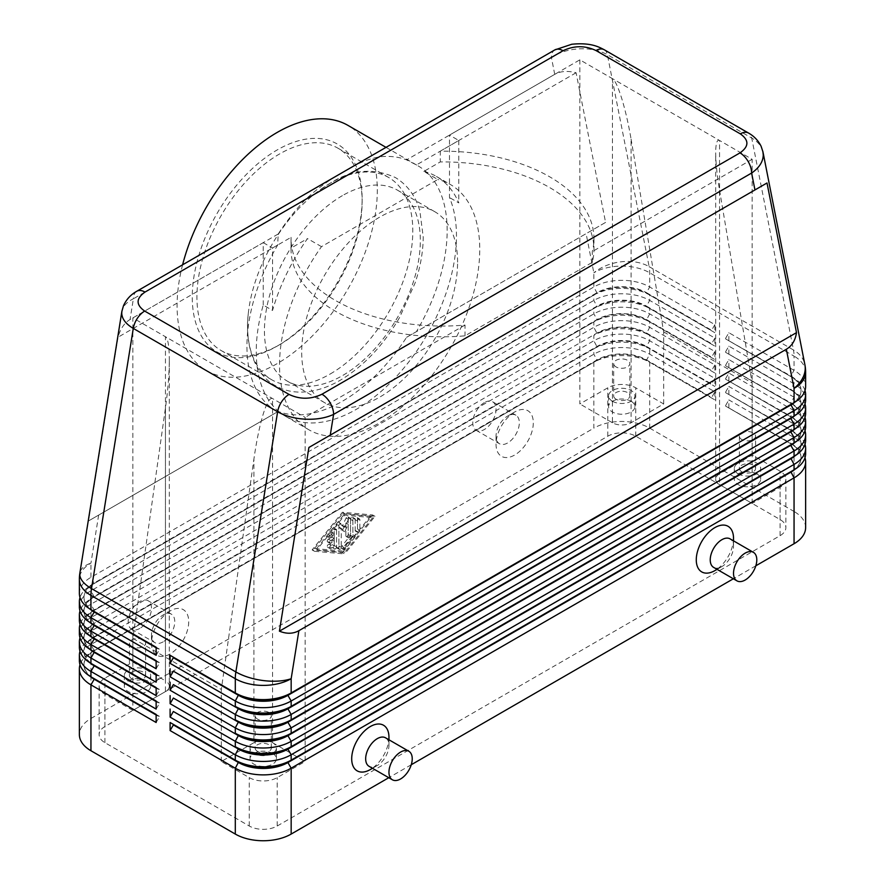 <?xml version="1.0" encoding="UTF-8"?>
<svg xmlns="http://www.w3.org/2000/svg" width="885" height="885" viewBox="0 0 885 885"><rect width="100%" height="100%" fill="white"/><g stroke="black" fill="none" stroke-linecap="round" stroke-linejoin="round"><path stroke-width="0.66" stroke-dasharray="4.42 3.32" d="M342.384 195.651A110.238 63.643 120 0 0 264.438 330.658A110.238 63.643 120 0 0 287.271 381.114A110.238 63.643 120 0 0 342.384 375.66A110.238 63.643 120 0 0 355.538 366.777A110.238 63.643 120 0 0 420.331 240.654A110.238 63.643 120 0 0 397.509 190.186A110.238 63.643 120 0 0 342.384 195.651M136.788 291.253A16.461 9.503 -120 0 0 133.381 298.787C126.832 302.017 123.026 306.066 121.953 310.934M278.211 233.994L130.051 319.529C124.365 322.903 120.349 328.811 117.993 337.24L88.511 520.944L278.211 411.425A141.578 81.741 120 0 0 342.384 401.248A141.578 81.741 120 0 0 406.569 337.318L416.426 331.621A141.578 81.741 120 0 0 417.831 165.727A141.578 81.741 120 0 0 416.426 164.953L406.569 159.886A141.578 81.741 120 0 0 379.123 156.91C368.06 158.946 356.589 163.769 344.719 171.402C331.488 178.272 318.456 187.576 305.657 199.335A141.578 81.741 120 0 0 278.211 233.994L277.669 245.056A141.578 81.741 120 0 0 276.253 410.95A141.578 81.741 120 0 0 277.669 411.735L278.211 411.425M406.569 337.318L605.583 222.412L576.091 72.758C567.617 70.59 560.493 71.11 554.729 74.351L406.569 159.886M604.046 49.637L604.178 49.715A16.461 9.503 -60 0 1 607.375 54.704C599.587 50.357 590.262 48.398 579.409 48.83C568.546 49.471 559.209 52.348 551.399 57.448A16.461 9.503 60 0 1 554.806 49.914M79.373 660.675A39.515 22.811 180 0 1 90.945 644.545L593.835 354.21A39.515 22.811 180 0 1 621.768 347.528A39.515 22.811 180 0 1 649.701 354.21L714.892 391.845L711.64 397.487L646.448 359.852A34.902 20.145 0 0 0 621.768 353.956A34.902 20.145 0 0 0 597.087 359.852L94.208 650.187A34.902 20.145 0 0 0 83.986 664.436A34.902 20.145 0 0 0 94.164 678.651M89.805 676.118A34.902 20.145 180 0 1 83.986 664.978A34.902 20.145 180 0 1 94.208 650.729L593.835 362.275A39.515 22.811 0 0 1 621.768 355.593A39.515 22.811 0 0 1 649.701 362.275L649.701 428.141A39.515 22.811 0 0 0 621.768 421.459A39.515 22.811 0 0 0 593.835 428.141L593.835 362.275L597.087 360.394A34.902 20.145 180 0 1 621.768 354.487A34.902 20.145 180 0 1 646.448 360.394L714.892 399.909L646.448 360.394L649.701 354.21L649.701 348.834L646.448 346.953L714.892 386.468L649.701 348.834A39.515 22.811 0 0 0 621.768 342.152A39.515 22.811 0 0 0 593.835 348.834L597.087 346.953A34.902 20.145 180 0 1 621.768 341.046A34.902 20.145 180 0 1 646.448 346.953L646.448 346.411A34.902 20.145 0 0 0 621.768 340.515A34.902 20.145 0 0 0 597.087 346.411L94.208 636.746A34.902 20.145 0 0 0 83.986 650.995A34.902 20.145 0 0 0 94.164 665.21M89.805 662.677A34.902 20.145 180 0 1 83.986 651.537A34.902 20.145 180 0 1 94.208 637.288L593.835 348.834L593.835 354.21L597.087 360.394L90.945 652.61A39.515 22.811 0 0 0 80.004 664.701M90.945 652.61L90.945 718.476A39.515 22.811 0 0 0 79.373 734.605M79.373 593.47A39.515 22.811 180 0 1 90.945 577.33L593.835 286.994A39.515 22.811 180 0 1 621.768 280.313A39.515 22.811 180 0 1 649.701 286.994L714.892 324.64L714.892 332.705L646.448 293.178L714.892 332.705M79.373 647.234A39.515 22.811 180 0 1 90.945 631.105L593.835 340.769A39.515 22.811 180 0 1 621.768 334.087A39.515 22.811 180 0 1 649.701 340.769L714.892 378.404L714.892 386.468M79.373 633.793A39.515 22.811 180 0 1 90.945 617.664L593.835 327.328A39.515 22.811 180 0 1 621.768 320.647A39.515 22.811 180 0 1 649.701 327.328L714.892 364.963L714.892 373.027L649.701 335.393A39.515 22.811 0 0 0 621.768 328.711A39.515 22.811 0 0 0 593.835 335.393L593.835 340.769L597.087 346.953L90.945 639.169A39.515 22.811 0 0 0 80.004 651.26M714.892 364.963L711.64 370.605L646.448 332.97A34.902 20.145 0 0 0 621.768 327.063A34.902 20.145 0 0 0 597.087 332.97L94.208 623.306A34.902 20.145 0 0 0 83.986 637.554A34.902 20.145 0 0 0 94.164 651.769M89.805 649.225A34.902 20.145 180 0 1 83.986 638.096A34.902 20.145 180 0 1 94.208 623.848L90.945 625.728A39.515 22.811 0 0 0 80.004 637.819M94.208 623.848L90.945 625.728L94.208 623.848L90.945 617.664L90.945 612.287A39.515 22.811 0 0 0 80.004 624.379M79.373 620.352A39.515 22.811 180 0 1 90.945 604.223L593.835 313.887A39.515 22.811 180 0 1 621.768 307.206A39.515 22.811 180 0 1 649.701 313.887L714.892 351.522L714.892 359.587L649.701 321.952A39.515 22.811 0 0 0 621.768 315.27A39.515 22.811 0 0 0 593.835 321.952L593.835 327.328L597.087 333.512A34.902 20.145 180 0 1 621.768 327.605A34.902 20.145 180 0 1 646.448 333.512L714.892 373.027M714.892 378.404L711.64 384.046L646.448 346.411L649.701 340.769L649.701 335.393L646.448 333.512L649.701 327.328L649.701 321.952L646.448 320.06L714.892 359.587M714.892 351.522L711.64 357.164L646.448 319.529A34.902 20.145 0 0 0 621.768 313.622A34.902 20.145 0 0 0 597.087 319.529L94.208 609.865A34.902 20.145 0 0 0 83.986 624.113A34.902 20.145 0 0 0 94.164 638.328M89.805 635.784A34.902 20.145 180 0 1 83.986 624.644A34.902 20.145 180 0 1 94.208 610.407L597.087 320.06A34.902 20.145 180 0 1 621.768 314.164A34.902 20.145 180 0 1 646.448 320.06L649.701 313.887L649.701 308.511L646.448 306.619L714.892 346.146L649.701 308.511A39.515 22.811 0 0 0 621.768 301.829A39.515 22.811 0 0 0 593.835 308.511L597.087 306.619A34.902 20.145 180 0 1 621.768 300.723A34.902 20.145 180 0 1 646.448 306.619L646.448 306.088A34.902 20.145 0 0 0 621.768 300.181A34.902 20.145 0 0 0 597.087 306.088L94.208 596.424A34.902 20.145 0 0 0 83.986 610.672A34.902 20.145 0 0 0 94.164 624.887M89.805 622.343A34.902 20.145 180 0 1 83.986 611.203A34.902 20.145 180 0 1 94.208 596.955L593.835 308.511L593.835 313.887L597.087 319.529L593.835 321.952L90.945 612.287L94.208 610.407L90.945 604.223L90.945 598.846A39.515 22.811 0 0 0 80.004 610.938M79.373 606.911A39.515 22.811 180 0 1 90.945 590.782L593.835 300.435A39.515 22.811 180 0 1 621.768 293.765A39.515 22.811 180 0 1 649.701 300.435L714.892 338.081L714.892 346.146M90.945 598.846L597.087 306.619L593.835 300.435L593.835 295.059L597.087 293.178A34.902 20.145 180 0 1 621.768 287.282A34.902 20.145 180 0 1 646.448 293.178L646.448 292.647A34.902 20.145 0 0 0 621.768 286.74A34.902 20.145 0 0 0 597.087 292.647L94.208 582.983A34.902 20.145 0 0 0 83.986 597.231A34.902 20.145 0 0 0 94.164 611.447M714.892 338.081L711.64 343.723L646.448 306.088L649.701 300.435L649.701 295.059A39.515 22.811 0 0 0 621.768 288.388A39.515 22.811 0 0 0 593.835 295.059L90.945 585.394A39.515 22.811 0 0 0 90.945 585.405A39.515 22.811 0 0 0 80.004 597.497M89.805 608.902A34.902 20.145 180 0 1 83.986 597.762A34.902 20.145 180 0 1 94.208 583.514L597.087 293.178L593.835 286.994L593.835 272.79L586.113 233.651M94.208 596.955L90.945 590.782L90.945 585.394L94.208 583.514L90.945 577.33L90.945 563.125A39.515 17.788 9.1 0 0 79.871 572.993M804.996 457.711A39.515 22.811 0 0 0 794.055 445.609L725.6 406.093L790.792 443.186A34.902 20.145 180 0 1 801.014 457.434A34.902 20.145 180 0 1 790.836 471.661M728.864 407.974L728.864 399.909L794.055 437.544A39.515 22.811 180 0 1 805.627 453.673M795.195 469.116A34.902 20.145 0 0 0 801.014 457.976A34.902 20.145 0 0 0 790.792 443.728L725.6 406.093M804.996 444.27A39.515 22.811 0 0 0 794.055 432.168L725.6 392.652L790.792 429.745A34.902 20.145 180 0 1 801.014 443.993A34.902 20.145 180 0 1 790.836 458.22M728.864 394.533L728.864 386.468L794.055 424.103A39.515 22.811 180 0 1 805.627 440.232M795.195 455.675A34.902 20.145 0 0 0 801.014 444.535A34.902 20.145 0 0 0 790.792 430.287L725.6 392.652M804.996 430.818A39.515 22.811 0 0 0 794.055 418.727L725.6 379.211L790.792 416.304A34.902 20.145 180 0 1 801.014 430.552A34.902 20.145 180 0 1 790.836 444.779M725.6 378.669L728.864 373.027L794.055 410.662A39.515 22.811 180 0 1 805.627 426.791M795.195 442.234A34.902 20.145 0 0 0 801.014 431.095A34.902 20.145 0 0 0 790.792 416.846L725.6 379.211M804.996 417.377A39.515 22.811 0 0 0 794.055 405.286L725.6 365.77L790.792 402.863A34.902 20.145 180 0 1 801.014 417.112A34.902 20.145 180 0 1 790.836 431.338M725.6 365.228L728.864 359.587L794.055 397.221A39.515 22.811 180 0 1 805.627 413.35M795.195 428.794A34.902 20.145 0 0 0 801.014 417.654A34.902 20.145 0 0 0 790.792 403.405L725.6 365.77M804.996 403.936A39.515 22.811 0 0 0 794.055 391.845L725.6 352.33L790.792 389.422A34.902 20.145 180 0 1 801.014 403.671A34.902 20.145 180 0 1 790.836 417.886M725.6 351.787L728.864 346.146L794.055 383.78A39.515 22.811 180 0 1 805.627 399.909M795.195 415.353A34.902 20.145 0 0 0 801.014 404.213A34.902 20.145 0 0 0 790.792 389.964L725.6 352.33M804.996 390.495A39.515 22.811 0 0 0 794.055 378.404L725.6 338.889L790.792 375.981A34.902 20.145 180 0 1 801.014 390.23A34.902 20.145 180 0 1 790.836 404.445M725.6 338.347L728.864 332.705L794.055 370.339A39.515 22.811 180 0 1 805.627 386.468M795.195 401.912A34.902 20.145 0 0 0 801.014 390.772A34.902 20.145 0 0 0 790.792 376.523L725.6 338.889M719.549 473.84A13.175 7.6 0 0 0 715.688 479.216L715.688 152.817C715.755 162.641 717.038 175.108 719.549 190.186L719.549 473.84L752.139 455.023L780.083 471.152A19.758 11.405 180 0 1 784.63 475.245A19.758 11.405 180 0 1 785.869 479.216A19.758 11.405 180 0 1 780.083 487.281L752.139 503.41L635.74 436.205A19.758 11.405 0 0 0 607.796 436.205L132.861 710.412L132.861 638.362L165.451 407.941C167.962 389.854 169.245 373.813 169.312 359.808L169.312 686.207A13.175 7.6 0 0 0 165.451 680.831L165.451 336.731L305.137 417.377L305.137 761.487L277.204 777.616A19.758 11.405 180 0 1 249.26 777.616L221.327 761.487L253.918 742.67L253.918 459.016C256.517 440.984 259.615 425.995 263.232 414.036C266.85 402.542 269.947 397.376 272.547 398.56L272.547 742.67A13.175 7.6 180 0 1 276.408 748.046A13.175 7.6 180 0 1 268.277 755.071A13.175 7.6 180 0 1 253.918 753.423A13.175 7.6 180 0 1 250.057 748.046A13.175 7.6 180 0 1 258.188 741.022A13.175 7.6 180 0 1 272.547 742.67A13.175 7.6 0 0 0 263.232 740.435A13.175 7.6 0 0 0 253.918 742.67M165.451 407.941L165.451 691.583A13.175 7.6 0 0 0 169.312 686.207M752.139 503.41L752.139 159.3L719.549 140.483L612.453 78.654L612.453 422.764A13.175 7.6 0 0 0 621.768 424.988A13.175 7.6 0 0 0 631.082 422.764L631.082 139.111C628.483 123.977 625.385 110.47 621.768 98.589C618.15 87.018 615.053 80.369 612.453 78.654L579.863 59.837L449.48 135.106L449.48 197.532A141.578 81.741 -60 0 1 356.356 409.312A141.578 81.741 -60 0 1 285.567 416.326A141.578 81.741 -60 0 1 263.232 305.059L272.547 310.436A141.578 81.741 -60 0 1 307.515 238.585L291.065 248.077A151.457 87.438 0 0 0 291.043 249.36A151.457 87.438 0 0 0 465.012 335.835L592.275 262.358A151.457 87.438 0 0 0 593.957 249.36A151.457 87.438 0 0 0 440.276 161.922L423.827 171.424L437.798 179.489L321.487 246.649A141.578 81.741 120 0 0 308.854 429.767A141.578 81.741 120 0 0 328.634 436.073A141.578 81.741 120 0 0 379.643 422.753A141.578 81.741 120 0 0 430.652 377.176A141.578 81.741 120 0 0 450.432 184.545A141.578 81.741 120 0 0 437.798 179.489M131.788 646.504A8.098 4.679 180 0 1 129.42 643.196A8.098 4.679 180 0 1 134.409 638.881A8.098 4.679 180 0 1 143.237 639.888A8.098 4.679 180 0 1 145.605 643.196A8.098 4.679 180 0 1 140.615 647.521A8.098 4.679 180 0 1 131.788 646.504M131.788 678.762A8.098 4.679 180 0 1 129.42 675.454A8.098 4.679 180 0 1 134.409 671.14A8.098 4.679 180 0 1 143.237 672.158A8.098 4.679 180 0 1 145.605 675.454A8.098 4.679 180 0 1 140.615 679.78A8.098 4.679 180 0 1 131.788 678.762M128.203 680.831A13.175 7.6 180 0 1 124.343 675.454A13.175 7.6 180 0 1 127.108 670.797A13.175 7.6 180 0 1 146.821 670.078A13.175 7.6 180 0 1 150.682 675.454A13.175 7.6 180 0 1 142.551 682.479A13.175 7.6 180 0 1 128.203 680.831M146.821 680.831A13.175 7.6 0 0 0 132.473 679.182A13.175 7.6 0 0 0 124.343 686.207A13.175 7.6 0 0 0 128.203 691.583A13.175 7.6 0 0 0 142.551 693.232A13.175 7.6 0 0 0 150.682 686.207A13.175 7.6 0 0 0 146.821 680.831M741.763 439.502A8.098 4.679 180 0 1 739.395 436.205A8.098 4.679 180 0 1 744.385 431.88A8.098 4.679 180 0 1 753.212 432.898A8.098 4.679 180 0 1 755.58 436.205A8.098 4.679 180 0 1 750.591 440.52A8.098 4.679 180 0 1 741.763 439.502M741.763 471.76A8.098 4.679 180 0 1 739.395 468.464A8.098 4.679 180 0 1 744.385 464.138A8.098 4.679 180 0 1 753.212 465.156A8.098 4.679 180 0 1 755.58 468.464A8.098 4.679 180 0 1 750.591 472.778A8.098 4.679 180 0 1 741.763 471.76M738.178 473.84A13.175 7.6 180 0 1 734.318 468.464A13.175 7.6 180 0 1 742.449 461.439A13.175 7.6 180 0 1 756.797 463.087A13.175 7.6 180 0 1 757.892 463.795A13.175 7.6 180 0 1 760.658 468.464A13.175 7.6 180 0 1 752.527 475.488A13.175 7.6 180 0 1 738.178 473.84M756.797 473.84A13.175 7.6 0 0 0 742.449 472.192A13.175 7.6 0 0 0 734.318 479.216A13.175 7.6 0 0 0 738.178 484.593A13.175 7.6 0 0 0 752.527 486.241A13.175 7.6 0 0 0 760.658 479.216A13.175 7.6 0 0 0 756.797 473.84M257.502 719.085A8.098 4.679 180 0 1 255.134 715.788A8.098 4.679 180 0 1 260.135 711.463A8.098 4.679 180 0 1 268.963 712.48A8.098 4.679 180 0 1 271.33 715.788A8.098 4.679 180 0 1 266.33 720.102A8.098 4.679 180 0 1 257.502 719.085M257.502 751.343A8.098 4.679 180 0 1 255.134 748.046A8.098 4.679 180 0 1 260.135 743.721A8.098 4.679 180 0 1 268.963 744.739A8.098 4.679 180 0 1 271.33 748.046A8.098 4.679 180 0 1 266.33 752.361A8.098 4.679 180 0 1 257.502 751.343M272.547 753.423A13.175 7.6 0 0 0 258.188 751.774A13.175 7.6 0 0 0 250.057 758.799A13.175 7.6 0 0 0 253.918 764.175A13.175 7.6 0 0 0 268.277 765.824A13.175 7.6 0 0 0 276.408 758.799A13.175 7.6 0 0 0 272.547 753.423M616.037 366.921A8.098 4.679 180 0 1 613.67 363.613A8.098 4.679 180 0 1 618.67 359.299A8.098 4.679 180 0 1 627.498 360.306A8.098 4.679 180 0 1 629.866 363.613A8.098 4.679 180 0 1 624.865 367.939A8.098 4.679 180 0 1 616.037 366.921M616.037 399.179A8.098 4.679 180 0 1 613.67 395.872A8.098 4.679 180 0 1 618.67 391.557A8.098 4.679 180 0 1 627.498 392.575A8.098 4.679 180 0 1 629.866 395.872A8.098 4.679 180 0 1 624.865 400.197A8.098 4.679 180 0 1 616.037 399.179M612.453 401.248A13.175 7.6 180 0 1 608.592 395.872A13.175 7.6 180 0 1 616.723 388.847A13.175 7.6 180 0 1 631.082 390.495A13.175 7.6 180 0 1 634.943 395.872A13.175 7.6 180 0 1 626.812 402.896A13.175 7.6 180 0 1 612.453 401.248M631.082 401.248A13.175 7.6 0 0 0 616.723 399.6A13.175 7.6 0 0 0 608.592 406.624A13.175 7.6 0 0 0 612.453 412.001A13.175 7.6 0 0 0 626.812 413.649A13.175 7.6 0 0 0 634.943 406.624A13.175 7.6 0 0 0 631.082 401.248M507.691 416.038L514.672 412.001A26.34 15.211 120 0 0 496.042 444.27A26.34 15.211 120 0 0 514.672 455.023A26.34 15.211 120 0 0 533.301 422.764A26.34 15.211 120 0 0 514.672 412.001L507.691 416.038A16.461 9.503 120 0 0 496.042 436.205A16.461 9.503 120 0 0 499.461 443.739A16.461 9.503 120 0 0 507.691 442.92A16.461 9.503 120 0 0 518.444 428.417A16.461 9.503 120 0 0 515.922 415.22A16.461 9.503 120 0 0 507.691 416.038M484.405 402.598A16.461 9.503 120 0 0 473.652 417.101A16.461 9.503 120 0 0 476.174 430.298A16.461 9.503 120 0 0 484.405 429.479A16.461 9.503 120 0 0 495.158 414.976A16.461 9.503 120 0 0 492.635 401.779A16.461 9.503 120 0 0 484.405 402.598M163.117 641.857A16.461 9.503 -60 0 1 154.886 642.676A16.461 9.503 -60 0 1 151.479 635.131A16.461 9.503 -60 0 1 163.117 614.975L163.117 614.975A16.461 9.503 -60 0 1 171.358 614.157A16.461 9.503 -60 0 1 173.88 627.343A16.461 9.503 -60 0 1 163.117 641.857M170.108 610.938L170.108 610.938A26.34 15.211 120 0 0 151.479 643.196A26.34 15.211 120 0 0 170.108 653.949A26.34 15.211 120 0 0 188.726 621.69A26.34 15.211 120 0 0 170.108 610.938L163.117 614.975M139.841 628.416A16.461 9.503 -60 0 1 131.611 629.224A16.461 9.503 -60 0 1 129.088 616.037A16.461 9.503 -60 0 1 139.841 601.534A16.461 9.503 -60 0 1 148.072 600.716A16.461 9.503 -60 0 1 150.594 613.902A16.461 9.503 -60 0 1 139.841 628.416M713.642 567.396A16.461 9.503 120 0 0 721.883 566.588L721.883 566.588A16.461 9.503 120 0 0 733.521 546.421A16.461 9.503 120 0 0 730.114 538.888M733.521 538.357A26.34 15.211 -60 0 1 714.892 570.615M385.539 737.813A16.461 9.503 -60 0 1 388.957 745.358A16.461 9.503 -60 0 1 377.309 765.514L377.309 765.514A16.461 9.503 -60 0 1 369.078 766.333M372.485 768.302L377.309 765.514L372.485 768.302M388.957 737.293A26.34 15.211 -60 0 1 370.328 769.552M457.589 262.159A110.238 63.643 120 0 0 434.756 211.692A110.238 63.643 120 0 0 379.643 217.157A110.238 63.643 120 0 0 301.697 352.164A110.238 63.643 120 0 0 324.518 402.62A110.238 63.643 120 0 0 409.467 373.094A110.238 63.643 120 0 0 457.589 262.159M321.487 246.649L307.515 238.585M277.204 346.09L277.204 346.09A120.106 69.351 120 0 0 362.131 198.981A120.106 69.351 120 0 0 277.204 149.941A120.106 69.351 120 0 0 192.266 297.05A120.106 69.351 120 0 0 277.204 346.09L279.527 344.741L277.204 346.09M279.527 344.741L279.527 344.741A116.82 67.448 120 0 0 362.131 201.669A116.82 67.448 120 0 0 337.937 148.193A116.82 67.448 120 0 0 279.527 153.979A116.82 67.448 120 0 0 203.218 256.916A116.82 67.448 120 0 0 221.117 350.526A116.82 67.448 120 0 0 279.527 344.741M330.205 374.001A116.82 67.448 120 0 0 406.514 271.053A116.82 67.448 120 0 0 388.603 177.442A116.82 67.448 120 0 0 330.205 183.228A116.82 67.448 120 0 0 319.784 189.998A116.82 67.448 120 0 0 248.254 313.898A116.82 67.448 120 0 0 271.795 379.787A116.82 67.448 120 0 0 330.205 374.001M182.598 264.803A141.578 81.741 120 0 0 206.415 370.627A141.578 81.741 120 0 0 277.204 363.613A141.578 81.741 120 0 0 369.687 238.85A141.578 81.741 120 0 0 347.993 125.404M291.065 248.077L291.065 237.324A151.457 87.438 0 0 0 291.043 238.607A151.457 87.438 0 0 0 465.012 325.072L465.012 335.835M592.275 262.358L592.275 251.605A151.457 87.438 0 0 0 593.957 238.607A151.457 87.438 0 0 0 440.276 151.169L440.276 161.922M272.547 310.436L272.547 248.01L291.065 237.324M465.012 325.072L305.137 417.377M263.232 305.059L263.232 242.634L132.861 317.914L165.451 336.731C167.962 338.501 169.245 346.19 169.312 359.808M263.232 242.634L272.547 248.01M440.276 151.169L458.795 140.483L449.48 135.106M752.139 159.3L592.275 251.605M423.827 171.424A141.578 81.741 -60 0 1 436.46 176.48A141.578 81.741 -60 0 1 458.795 202.908L449.48 197.532M605.583 222.412L416.426 331.621M576.091 72.758L416.426 164.953M458.795 140.483L458.795 202.908M132.861 710.412L104.917 694.271A19.758 11.405 180 0 1 99.131 686.207A19.758 11.405 180 0 1 100.37 682.235A19.758 11.405 180 0 1 104.917 678.142L132.861 662.013L132.861 317.914M165.451 691.583L104.917 726.541A19.758 11.405 0 0 0 99.131 734.605A19.758 11.405 0 0 0 104.917 742.67L249.26 826.004A19.758 11.405 0 0 0 277.204 826.004L780.083 535.668A19.758 11.405 0 0 0 785.869 527.604A19.758 11.405 0 0 0 780.083 519.539L719.549 484.593L719.549 140.483C717.038 139.255 715.755 143.359 715.688 152.817M579.863 59.837L579.863 403.936L607.796 387.807A19.758 11.405 180 0 1 635.74 387.807L663.673 403.936L631.082 422.764M277.669 411.735L88.511 520.944M277.669 245.056L117.993 337.24M715.688 479.216A13.175 7.6 0 0 0 719.549 484.593M719.549 190.186L752.139 382.973L752.139 455.023M612.453 422.764L579.863 403.936M272.547 742.67L305.137 761.487M132.861 662.013L165.451 680.831M221.327 761.487L221.327 689.437L253.918 459.016M663.673 403.936L663.673 331.897L631.082 139.111M132.861 638.362L221.327 689.437M663.673 331.897L752.139 382.973M762.848 151.357C761.498 146.058 757.792 141.622 751.719 138.038L607.375 54.704L649.136 266.65A39.515 26.915 -11.1 0 0 621.37 261.772A39.515 26.915 -11.1 0 0 593.835 272.79A39.515 22.811 180 0 1 621.768 266.108A39.515 22.811 180 0 1 649.701 272.79L794.055 356.124L794.055 370.339L790.792 375.981L794.055 378.404L790.792 376.523L794.055 378.404L794.055 383.78L790.792 389.422L794.055 391.845L790.792 389.964L794.055 391.845L794.055 397.221L790.792 402.863L794.055 405.286L790.792 403.405L794.055 405.286L794.055 410.662L790.792 416.304L794.055 418.727L790.792 416.846L794.055 418.727L794.055 424.103L790.792 430.287L794.055 432.168L790.792 430.287M728.864 354.21L728.864 346.146M728.864 367.651L728.864 359.587M728.864 381.092L728.864 373.027M649.701 428.141L794.055 511.475L794.055 445.609L790.792 443.728L794.055 437.544L794.055 432.168M714.892 391.845L714.892 399.909M728.864 340.769L728.864 332.705M725.6 392.11L728.864 386.468M805.627 527.604A39.515 22.811 0 0 0 794.055 511.475M755.823 565.803L733.355 578.779M411.259 764.74L388.792 777.705M725.6 405.551L728.864 399.909M156.136 655.298L159.4 649.645L156.136 647.765M714.892 324.64L711.64 330.282L646.448 292.647L649.701 286.994L649.701 272.79A39.515 22.811 -60 0 0 649.568 269.626A39.515 22.811 -60 0 0 649.136 266.65L793.491 349.995L751.719 138.038A16.461 9.503 120 0 0 748.699 133.148M156.136 647.234L159.4 649.114L156.136 647.234M156.136 668.739L159.4 663.086L156.136 661.206M156.136 660.675L159.4 662.555L156.136 660.675M156.136 682.18L159.4 676.538L156.136 674.647M156.136 674.116L159.4 675.996L156.136 674.116M156.136 695.621L159.4 689.979L156.136 688.099M156.136 687.556L159.4 689.437L156.136 687.556M156.136 709.062L159.4 703.42L156.136 701.539M156.136 700.997L159.4 702.878L156.136 700.997M156.136 722.503L159.4 716.861L156.136 714.98M90.945 718.476L593.835 428.141M342.384 552.594L372.662 514.97L342.384 512.282L312.117 549.917L342.384 552.594L344.719 553.944L314.452 551.266L344.719 513.632L374.986 516.309L344.719 553.944M156.136 714.438L159.4 716.319L156.136 714.438M336.565 530.126L336.565 546.864A1.648 0.951 -60 0 1 334.829 549.032L330.171 548.623A1.648 0.951 -60 0 1 329.928 548.545A1.648 0.951 -60 0 1 329.828 546.83A1.648 0.951 -60 0 1 331.333 545.614L334.242 545.879L334.242 541.178L330.747 543.191A1.648 0.951 -60 0 1 329.928 543.279A1.648 0.951 -60 0 1 329.674 541.952A1.648 0.951 -60 0 1 330.747 540.503L334.242 538.489L334.242 533.799L331.333 537.416A1.648 0.951 -60 0 1 329.928 538.014A1.648 0.951 -60 0 1 330.171 535.757L334.829 529.971A1.648 0.951 -60 0 1 336.234 529.374A1.648 0.951 -60 0 1 336.565 530.126L334.242 528.776A1.648 0.951 120 0 0 333.899 528.024A1.648 0.951 120 0 0 332.495 528.622L327.837 534.407A1.648 0.951 120 0 0 327.594 536.664A1.648 0.951 120 0 0 328.999 536.067L331.908 532.449L331.908 537.151L328.423 539.164A1.648 0.951 120 0 0 327.35 540.613A1.648 0.951 120 0 0 327.594 541.93A1.648 0.951 120 0 0 328.423 541.852L331.908 539.839L331.908 544.529L328.999 544.275A1.648 0.951 120 0 0 327.494 545.492A1.648 0.951 120 0 0 327.594 547.195A1.648 0.951 120 0 0 327.837 547.273L332.495 547.682A1.648 0.951 120 0 0 334.242 545.514L334.242 528.776M331.908 544.529L334.242 545.879M331.908 539.839L334.242 541.178M331.908 537.151L334.242 538.489M331.908 532.449L334.242 533.799M359.852 530.369A1.648 0.951 -60 0 1 359.133 532.029A1.648 0.951 -60 0 1 357.861 532.471A1.648 0.951 -60 0 1 357.518 531.719L357.518 521.066A1.648 0.951 -60 0 1 358.237 519.418A1.648 0.951 -60 0 1 359.509 518.975A1.648 0.951 -60 0 1 359.852 519.727L359.852 530.369L357.518 529.031L357.518 518.378A1.648 0.951 120 0 0 357.186 517.625A1.648 0.951 120 0 0 355.914 518.068A1.648 0.951 120 0 0 355.195 519.727L355.195 530.369A1.648 0.951 120 0 0 355.538 531.122A1.648 0.951 120 0 0 356.799 530.679A1.648 0.951 120 0 0 357.518 529.031M372.651 517.659L344.719 552.384L316.775 549.917L344.719 515.181L372.651 517.659L370.328 516.309L342.384 551.045L344.719 552.384M342.384 551.045L314.452 548.567L316.775 549.917M314.452 548.567L342.384 513.842L344.719 515.181M342.384 513.842L370.328 516.309M372.662 514.97L374.986 516.309M312.117 549.917L314.452 551.266M342.384 512.282L344.719 513.632M355.195 536.1A1.648 0.951 -60 0 1 354.608 537.604L345.294 549.187A1.648 0.951 -60 0 1 343.9 549.784A1.648 0.951 -60 0 1 344.132 547.527L352.872 536.675L352.872 520.712A1.648 0.951 -60 0 1 353.58 519.053A1.648 0.951 -60 0 1 354.852 518.621A1.648 0.951 -60 0 1 355.195 519.373L355.195 536.1L352.872 534.761L352.872 518.024A1.648 0.951 120 0 0 352.529 517.271A1.648 0.951 120 0 0 351.256 517.714A1.648 0.951 120 0 0 350.537 519.373L350.537 535.325L341.809 546.178A1.648 0.951 120 0 0 341.566 548.434A1.648 0.951 120 0 0 342.971 547.837L352.285 536.266A1.648 0.951 120 0 0 352.872 534.761M350.537 535.325L352.872 536.675M348.214 537.095L348.214 524.351L344.719 531.763L341.223 528.378L341.223 547.273A1.648 0.951 -60 0 1 340.504 548.932A1.648 0.951 -60 0 1 339.243 549.364A1.648 0.951 -60 0 1 338.9 548.611L338.9 525.679A1.648 0.951 -60 0 1 339.619 524.02A1.648 0.951 -60 0 1 340.88 523.577A1.648 0.951 -60 0 1 340.99 523.666L344.719 527.272L348.447 519.362A1.648 0.951 -60 0 1 350.195 518.201A1.648 0.951 -60 0 1 350.537 518.953L350.537 535.746A1.648 0.951 -60 0 1 349.818 537.405A1.648 0.951 -60 0 1 348.546 537.848A1.648 0.951 -60 0 1 348.214 537.095L345.88 535.746A1.648 0.951 120 0 0 346.223 536.498A1.648 0.951 120 0 0 347.495 536.056A1.648 0.951 120 0 0 348.214 534.407L348.214 517.614A1.648 0.951 120 0 0 347.871 516.862A1.648 0.951 120 0 0 346.112 518.024L342.384 525.922L338.667 522.316A1.648 0.951 120 0 0 338.557 522.238A1.648 0.951 120 0 0 337.285 522.681A1.648 0.951 120 0 0 336.565 524.329L336.565 547.273A1.648 0.951 120 0 0 336.908 548.025A1.648 0.951 120 0 0 338.181 547.583A1.648 0.951 120 0 0 338.9 545.923L338.9 527.04L342.384 530.425L345.88 523.002L345.88 535.746M345.88 523.002L348.214 524.351M342.384 530.425L344.719 531.763M338.9 527.04L341.223 528.378M342.384 525.922L344.719 527.272M805.627 372.253A39.515 22.811 180 0 0 794.055 356.124A39.515 22.811 120 0 0 793.911 352.96A39.515 22.811 120 0 0 793.491 349.995A39.515 26.915 -11.1 0 1 804.874 364.62M305.657 199.335L133.381 298.787L130.051 319.529M98.655 515.081L90.945 563.125A39.515 22.811 180 0 0 79.373 579.255M554.729 74.351L551.399 57.448L379.123 156.91M90.945 639.169L90.945 644.545L94.208 650.729M90.945 625.728L90.945 631.105L94.208 637.288M104.917 726.541L104.917 678.142M607.796 436.205L607.796 387.807M249.26 826.004L249.26 777.616M104.917 742.67L104.917 694.271M780.083 519.539L780.083 471.152M635.74 436.205L635.74 387.807M277.204 826.004L277.204 777.616M780.083 535.668L780.083 487.281M334.242 545.514L336.565 546.864M332.495 547.682L334.829 549.032M327.837 547.273L330.171 548.623M328.999 544.275L331.333 545.614M328.423 541.852L330.747 543.191M328.423 539.164L330.747 540.503M328.999 536.067L331.333 537.416M327.837 534.407L330.171 535.757M332.495 528.622L334.829 529.971M355.195 530.369L357.518 531.719M355.195 519.727L357.518 521.066M357.518 518.378L359.852 519.727M352.285 536.266L354.608 537.604M342.971 547.837L345.294 549.187M341.809 546.178L344.132 547.527M350.537 519.373L352.872 520.712M352.872 518.024L355.195 519.373M338.9 545.923L341.223 547.273M336.565 547.273L338.9 548.611M336.565 524.329L338.9 525.679M338.667 522.316L340.99 523.666M346.112 518.024L348.447 519.362M348.214 517.614L350.537 518.953M348.214 534.407L350.537 535.746M248.254 313.909C244.304 347.185 256.219 375.638 275.346 385.639C282.525 389.732 290.424 391.889 299.053 392.11C312.538 392.298 326.299 388.327 340.349 380.185C363.713 366.246 383.482 345.305 399.666 317.35L415.065 283.078C420.397 267.093 423.118 251.771 423.229 237.091L419.855 210.94C417.167 200.995 410.806 187 395.462 177.597C373.581 167.663 351.909 169.477 330.47 183.062L319.795 189.998M94.208 610.407L90.945 612.287M94.208 583.514L90.945 585.405M129.42 643.196L129.42 675.454M124.343 675.454L124.343 686.207M739.395 436.205L739.395 468.464M734.318 468.464L734.318 479.216M255.134 715.788L255.134 748.046M250.057 748.046L250.057 758.799M613.67 363.613L613.67 395.872M608.592 395.872L608.592 406.624M496.042 436.205L496.042 444.27M476.174 430.298L499.461 443.739M151.479 635.131L151.479 643.196M131.611 629.224L154.886 642.676M721.883 566.588L717.06 569.365M733.521 546.421L733.521 540.857M388.957 745.358L388.957 739.783M434.756 211.692L397.509 190.186M285.567 416.326L308.854 429.767M362.131 198.981L362.131 201.669M337.937 148.193L388.603 177.442M206.415 370.627L276.253 410.95M291.043 238.607L291.043 249.36M593.957 238.607L593.957 249.36M386.015 147.364L417.831 165.727M271.795 379.787L221.117 350.526M436.46 176.48L450.432 184.545M287.271 381.114L324.518 402.62M171.358 614.157L148.072 600.716M492.635 401.779L515.922 415.22M634.943 406.624L634.943 395.872M629.866 395.872L629.866 363.613M276.408 758.799L276.408 748.046M271.33 748.046L271.33 715.788M760.658 479.216L760.658 468.464M755.58 468.464L755.58 436.205M150.682 686.207L150.682 675.454M145.605 675.454L145.605 643.196M99.131 686.207L99.131 734.605M785.869 479.216L785.869 527.604M790.792 443.728L794.055 445.609M329.928 548.545L327.594 547.195M329.928 543.279L327.594 541.93M329.928 538.014L327.594 536.664M336.234 529.374L333.899 528.024M357.861 532.471L355.538 531.122M359.509 518.975L357.186 517.625M343.9 549.784L341.566 548.434M354.852 518.621L352.529 517.271M339.243 549.364L336.908 548.025M340.88 523.577L338.557 522.238M350.195 518.201L347.871 516.862M348.546 537.848L346.223 536.498"/><path stroke-width="1.33" d="M330.271 435.121L767.007 182.985L796.489 332.638C795.394 340.338 792.009 345.88 786.345 349.254L298.887 630.684C293.134 633.903 286.64 634.069 279.417 631.171L308.909 447.467L330.271 435.121L333.601 414.39A16.461 9.503 -120 0 0 330.194 402.907A16.461 9.503 -120 0 0 321.963 394.223C310.889 399.478 299.915 399.544 289.03 394.422A16.461 9.503 120 0 0 281.673 401.702A16.461 9.503 120 0 0 277.625 411.757C285.412 416.116 294.738 418.605 305.591 419.202C316.454 419.623 325.791 418.019 333.601 414.39L751.619 173.051C759.186 167.796 763.069 161.778 763.257 154.975L762.848 151.357M289.03 394.422L144.686 311.077C135.814 304.794 135.925 298.455 145.018 292.072A16.461 9.503 -120 0 0 136.788 291.253L554.806 49.914A16.461 9.503 60 0 1 563.037 50.733C574.111 45.478 585.085 45.412 595.97 50.533L740.314 133.867C749.186 140.162 749.075 146.49 739.982 152.884A16.461 9.503 60 0 1 748.212 161.579A16.461 9.503 60 0 1 751.619 173.051L754.949 189.943M121.953 310.934L121.743 313.058C121.898 318.81 125.747 323.932 133.281 328.412A16.461 9.503 -60 0 1 137.33 318.357A16.461 9.503 -60 0 1 144.686 311.077M94.164 678.651A34.902 20.145 0 0 0 94.208 678.684L90.945 676.804A39.515 22.811 180 0 1 79.373 660.675L79.373 655.298A39.515 22.811 0 0 0 90.945 671.427L156.136 709.062L156.136 700.997L90.945 663.363A39.515 22.811 180 0 1 79.373 647.234L79.373 641.857A39.515 22.811 0 0 0 90.945 657.986L156.136 695.621L156.136 687.556L90.945 649.922A39.515 22.811 180 0 1 79.373 633.793L79.373 628.416A39.515 22.811 0 0 0 90.945 644.545L156.136 682.18L156.136 674.116L90.945 636.481A39.515 22.811 180 0 1 79.373 620.352L79.373 614.975A39.515 22.811 0 0 0 90.945 631.105L156.136 668.739L156.136 660.675L90.945 623.04A39.515 22.811 180 0 1 79.373 606.911L79.373 601.534A39.515 22.811 0 0 0 90.945 617.664L156.136 655.298L156.136 647.234L90.945 609.599A39.515 22.811 180 0 1 79.373 593.47L79.373 579.255A39.515 22.811 180 0 0 90.945 595.384A39.515 22.811 -60 0 1 91.089 592.054A39.515 22.811 -60 0 1 91.509 588.602L133.281 328.412L277.625 411.757L235.864 671.936A39.515 17.788 9.1 0 0 263.63 680.598A39.515 17.788 9.1 0 0 291.165 678.718L298.887 630.684M80.004 664.701A39.515 22.811 0 0 0 79.373 668.739L79.373 734.605A39.515 22.811 0 0 0 90.945 750.734L90.945 684.868L156.136 722.503L156.136 714.438L90.945 676.804L90.945 671.427L94.208 665.785A34.902 20.145 180 0 1 89.805 662.677M94.164 665.21A34.902 20.145 0 0 0 94.208 665.243L90.945 663.363L90.945 657.986L94.208 652.333A34.902 20.145 180 0 1 89.805 649.225M80.004 651.26A39.515 22.811 0 0 0 79.373 655.298M94.164 651.769A34.902 20.145 0 0 0 94.208 651.803L90.945 649.922L90.945 644.545L94.208 638.893A34.902 20.145 180 0 1 89.805 635.784M80.004 637.819A39.515 22.811 0 0 0 79.373 641.857M94.164 638.328A34.902 20.145 0 0 0 94.208 638.362L90.945 636.481L90.945 631.105L94.208 625.452A34.902 20.145 180 0 1 89.805 622.343M80.004 624.379A39.515 22.811 0 0 0 79.373 628.416M94.164 624.887A34.902 20.145 0 0 0 94.208 624.921L90.945 623.04L90.945 617.664L94.208 612.011A34.902 20.145 180 0 1 89.805 608.902M80.004 610.938A39.515 22.811 0 0 0 79.373 614.975M94.164 611.447A34.902 20.145 0 0 0 94.208 611.48L90.945 609.599L90.945 595.384L235.299 678.718L235.299 692.933L170.108 655.298L235.299 692.933A39.515 22.811 180 0 0 263.232 699.615A39.515 22.811 180 0 0 291.165 692.933L291.165 678.718A39.515 22.811 180 0 1 263.232 685.399A39.515 22.811 180 0 1 235.299 678.718A39.515 22.811 120 0 1 235.432 675.388A39.515 22.811 120 0 1 235.864 671.936L91.509 588.602A39.515 17.788 9.1 0 1 79.772 574.453A39.515 17.788 9.1 0 1 79.871 572.993A39.515 39.515 0 0 0 79.373 579.255M80.004 597.497A39.515 22.811 0 0 0 79.373 601.534M790.836 471.661A34.902 20.145 180 0 1 790.792 471.683L287.913 762.018A34.902 20.145 180 0 1 263.232 767.926A34.902 20.145 180 0 1 238.552 762.018L170.108 722.503L170.108 730.567L235.299 768.202A39.515 22.811 0 0 0 263.232 774.884A39.515 22.811 0 0 0 291.165 768.202L794.055 477.867A39.515 22.811 0 0 0 805.627 461.738L805.627 527.604A39.515 22.811 0 0 1 794.055 543.733L755.823 565.803M170.108 730.567L173.36 724.926L238.552 762.56A34.902 20.145 0 0 0 263.232 768.457A34.902 20.145 0 0 0 287.913 762.56L291.165 760.138A39.515 22.811 180 0 1 263.232 766.819A39.515 22.811 180 0 1 235.299 760.138L170.108 722.503M795.195 455.675A34.902 20.145 0 0 1 790.792 458.784L287.913 749.119A34.902 20.145 0 0 1 263.232 755.016A34.902 20.145 0 0 1 238.552 749.119L173.36 711.485L170.108 717.127L235.299 754.761L235.299 760.138L238.552 762.018L235.299 768.202L235.299 834.068A39.515 22.811 0 0 0 263.232 840.75A39.515 22.811 0 0 0 291.165 834.068L291.165 768.202L287.913 762.56L790.792 472.225A34.902 20.145 0 0 0 795.195 469.116M291.165 706.374A39.515 22.811 180 0 1 263.232 713.056A39.515 22.811 180 0 1 235.299 706.374L238.552 708.254A34.902 20.145 180 0 0 263.232 714.162A34.902 20.145 180 0 0 287.913 708.254L291.165 706.374L291.165 700.997L794.055 410.662A39.515 22.811 0 0 0 805.627 394.533L805.627 399.909A39.515 22.811 180 0 1 794.055 416.038L291.165 706.374M790.836 404.445A34.902 20.145 180 0 1 790.792 404.478L287.913 695.356A34.902 20.145 0 0 1 263.232 701.252A34.902 20.145 0 0 1 238.552 695.356L173.36 657.71L170.108 663.363L235.299 700.997A39.515 22.811 0 0 0 263.232 707.679A39.515 22.811 0 0 0 291.165 700.997L287.913 695.356L790.792 405.02A34.902 20.145 0 0 0 795.195 401.912M291.165 719.815A39.515 22.811 180 0 1 263.232 726.496A39.515 22.811 180 0 1 235.299 719.815L238.552 721.695A34.902 20.145 180 0 0 263.232 727.603A34.902 20.145 180 0 0 287.913 721.695L291.165 719.815L291.165 714.438L794.055 424.103A39.515 22.811 0 0 0 805.627 407.974L805.627 413.35A39.515 22.811 180 0 1 794.055 429.479L291.165 719.815M790.836 417.886A34.902 20.145 180 0 1 790.792 417.919L287.913 708.797A34.902 20.145 0 0 1 263.232 714.693A34.902 20.145 0 0 1 238.552 708.797L173.36 671.162L170.108 676.804L235.299 714.438A39.515 22.811 0 0 0 263.232 721.12A39.515 22.811 0 0 0 291.165 714.438L287.913 708.797L790.792 418.461A34.902 20.145 0 0 0 795.195 415.353M291.165 733.256A39.515 22.811 180 0 1 263.232 739.937A39.515 22.811 180 0 1 235.299 733.256L238.552 735.136A34.902 20.145 180 0 0 263.232 741.044A34.902 20.145 180 0 0 287.913 735.136L291.165 733.256L291.165 727.879L794.055 437.544A39.515 22.811 0 0 0 805.627 421.415L805.627 426.791A39.515 22.811 180 0 1 794.055 442.92L291.165 733.256M790.836 431.338A34.902 20.145 180 0 1 790.792 431.36L287.913 722.237A34.902 20.145 0 0 1 263.232 728.134A34.902 20.145 0 0 1 238.552 722.237L173.36 684.603L170.108 690.245L235.299 727.879A39.515 22.811 0 0 0 263.232 734.561A39.515 22.811 0 0 0 291.165 727.879L287.913 722.237L790.792 431.902A34.902 20.145 0 0 0 795.195 428.794M291.165 746.697A39.515 22.811 180 0 1 263.232 753.378A39.515 22.811 180 0 1 235.299 746.697L238.552 748.577A34.902 20.145 180 0 0 263.232 754.485A34.902 20.145 180 0 0 287.913 748.577L291.165 746.697L291.165 741.32L794.055 450.985A39.515 22.811 0 0 0 805.627 434.856L805.627 440.232A39.515 22.811 180 0 1 794.055 456.361L291.165 746.697M790.836 444.779A34.902 20.145 180 0 1 790.792 444.801L287.913 735.678A34.902 20.145 0 0 1 263.232 741.575A34.902 20.145 0 0 1 238.552 735.678L173.36 698.044L170.108 703.686L235.299 741.32A39.515 22.811 0 0 0 263.232 748.002A39.515 22.811 0 0 0 291.165 741.32L287.913 735.678L790.792 445.343A34.902 20.145 0 0 0 795.195 442.234M238.552 748.577L235.299 754.761A39.515 22.811 0 0 0 263.232 761.443A39.515 22.811 0 0 0 291.165 754.761L794.055 464.426A39.515 22.811 0 0 0 805.627 448.297L805.627 453.673A39.515 22.811 180 0 1 794.055 469.802L291.165 760.138L291.165 754.761L287.913 749.119L794.055 456.361L794.055 450.985L790.792 445.343L794.055 442.92L794.055 437.544L790.792 431.902L794.055 429.479L794.055 424.103L790.792 418.461L794.055 416.038L794.055 410.662L790.792 404.478L794.055 402.598L287.913 694.813A34.902 20.145 180 0 1 263.232 700.71A34.902 20.145 180 0 1 238.552 694.813L235.299 692.933M786.345 349.254L794.055 388.382A39.515 22.811 180 0 0 805.627 372.253L805.627 386.468A39.515 22.811 180 0 1 794.055 402.598L794.055 388.382A39.515 26.915 -11.1 0 0 805.228 367.917A39.515 26.915 -11.1 0 0 804.874 364.62L762.97 151.943L761.1 146.246C758.301 140.604 754.12 136.202 748.522 133.049A16.461 9.503 120 0 0 747.67 132.65A16.461 9.503 120 0 0 740.314 133.867M753.389 552.328L730.114 538.888A16.461 9.503 120 0 0 721.883 539.695A16.461 9.503 120 0 0 711.12 554.209A16.461 9.503 120 0 0 713.642 567.396L736.928 580.837A16.461 9.503 120 0 0 745.159 580.029A16.461 9.503 120 0 0 755.912 565.515A16.461 9.503 120 0 0 753.389 552.328A16.461 9.503 120 0 0 745.159 553.136A16.461 9.503 120 0 0 734.406 567.65A16.461 9.503 120 0 0 736.928 580.837M717.06 569.365L714.892 570.615A26.34 15.211 -60 0 1 696.274 559.862A26.34 15.211 -60 0 1 714.892 527.604A26.34 15.211 -60 0 1 733.521 538.357L733.521 540.857M392.365 779.774L369.078 766.333A16.461 9.503 -60 0 1 366.556 753.146A16.461 9.503 -60 0 1 377.309 738.632A16.461 9.503 -60 0 1 385.539 737.813L408.826 751.254A16.461 9.503 -60 0 1 411.348 764.452A16.461 9.503 -60 0 1 400.595 778.955A16.461 9.503 -60 0 1 392.365 779.774A16.461 9.503 -60 0 1 389.842 766.587A16.461 9.503 -60 0 1 400.595 752.073A16.461 9.503 -60 0 1 408.826 751.254M370.328 769.552L372.485 768.302L370.328 769.552A26.34 15.211 -60 0 1 351.699 758.799A26.34 15.211 -60 0 1 370.328 726.541A26.34 15.211 -60 0 1 388.957 737.293L388.957 739.783M386.015 147.364L347.993 125.404A141.578 81.741 120 0 0 277.204 132.418A141.578 81.741 120 0 0 182.598 264.803M796.489 332.638L279.417 631.171M767.007 182.985L308.909 447.467M805.627 394.533A39.515 22.811 0 0 0 804.996 390.495M790.792 404.478L794.055 402.598L790.792 404.478M805.627 407.974A39.515 22.811 0 0 0 804.996 403.936M790.792 417.919L794.055 416.038L790.792 417.919M805.627 421.415A39.515 22.811 0 0 0 804.996 417.377M790.792 431.36L794.055 429.479L790.792 431.36M805.627 434.856A39.515 22.811 0 0 0 804.996 430.818M790.792 444.801L794.055 442.92L790.792 444.801M805.627 448.297A39.515 22.811 0 0 0 804.996 444.27M790.836 458.22A34.902 20.145 180 0 1 790.792 458.242L794.055 456.361L790.792 458.242L794.055 464.426L794.055 469.802L790.792 471.683L794.055 469.802L790.792 471.683L794.055 477.867L794.055 543.733M170.108 655.298L170.108 663.363M170.108 668.739L170.108 676.804M170.108 682.18L170.108 690.245M170.108 695.621L170.108 703.686M170.108 709.062L170.108 717.127M235.299 834.068L90.945 750.734M805.627 461.738A39.515 22.811 0 0 0 804.996 457.711M733.355 578.779L411.259 764.74M388.792 777.705L291.165 834.068M156.136 647.765L94.208 612.011L156.136 647.234M156.136 661.206L94.208 625.452L156.136 660.675M156.136 674.647L94.208 638.893L156.136 674.116M156.136 688.099L94.208 652.333L156.136 687.556M156.136 701.539L94.208 665.785L156.136 700.997M79.373 668.739A39.515 22.811 0 0 0 90.945 684.868L94.208 679.226A34.902 20.145 180 0 1 89.805 676.118M156.136 714.98L94.208 679.226L156.136 714.438M595.97 50.533A16.461 9.503 -60 0 1 603.327 49.317A16.461 9.503 -60 0 1 604.178 49.704A16.461 9.503 -60 0 1 604.201 49.715L748.544 133.06A16.461 9.503 120 0 0 748.522 133.049M238.552 735.136L235.299 741.32L235.299 746.697M238.552 721.695L235.299 727.879L235.299 733.256M238.552 708.254L235.299 714.438L235.299 719.815M238.552 694.813L235.299 700.997L235.299 706.374M145.018 292.072L563.037 50.733M238.552 762.018L235.299 760.138M739.982 152.884L321.963 394.223M121.876 311.343L79.871 572.993M94.208 678.684L90.945 676.804M94.208 665.243L90.945 663.363M94.208 651.803L90.945 649.922M94.208 638.362L90.945 636.481M94.208 624.921L90.945 623.04M94.208 611.48L90.945 609.599M136.788 291.253C130.726 294.661 126.289 299.495 123.469 305.767L121.887 311.321M554.806 49.914L571.776 44.25C591.114 42.325 599.134 47.137 604.178 49.715M805.627 372.253A39.515 39.515 0 0 0 804.874 364.62"/></g></svg>
